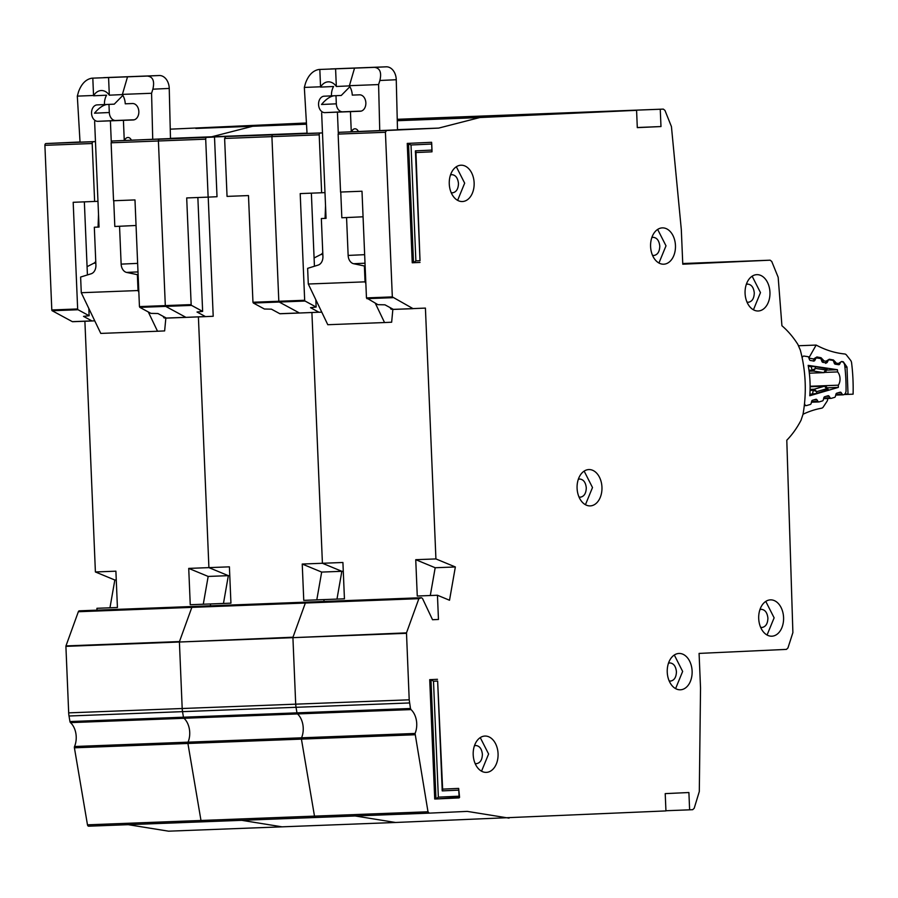 <?xml version="1.0" encoding="UTF-8"?>
<svg xmlns="http://www.w3.org/2000/svg" width="898" height="898" viewBox="0 0 898 898"><rect width="100%" height="100%" fill="white"/><g stroke="black" fill="none" stroke-linecap="round" stroke-linejoin="round"><path stroke-width="1.35" d="M80.034 142.165L77.318 96.12L78.541 91.731C81.493 83.761 85.95 79.248 91.899 78.182L147.395 76.061C152.929 76.723 154.759 81.101 152.862 89.183L151.582 93.269L152.727 139.358M104.449 104.606A14.278 10.417 -92.6 0 1 106.581 95.199L93.549 95.794A14.278 10.417 87.4 0 1 101.171 90.541A14.278 10.417 87.4 0 1 109.32 95.188L122.341 94.593A14.278 10.417 -92.6 0 1 125.249 103.809L132.511 103.528A8.228 5.994 87.4 0 1 138.842 111.52A8.228 5.994 87.4 0 1 133.23 119.962A8.228 5.994 87.4 0 1 133.196 119.962L97.882 121.32A8.228 5.994 87.4 0 1 91.551 113.35A8.228 5.994 87.4 0 1 97.164 104.886A8.228 5.994 87.4 0 1 97.197 104.886L114.259 104.157L122.858 95.401M108.961 104.404L109.309 112.519A8.228 5.994 -92.6 0 0 115.64 120.5L134.273 119.793M103.629 77.643A12.987 9.463 87.4 0 1 103.685 77.643A12.987 9.463 87.4 0 1 103.741 77.643L159.227 75.522A12.987 9.463 87.4 0 1 169.239 88.431L170.485 138.584M109.309 112.519L94.503 113.193C98.814 108.041 102.978 105.111 107.008 104.437M95.76 261.408A6.926 5.051 87.4 0 1 93.819 263.237L87.072 266.672M98.522 214.375L98.062 227.071M148.293 311.954L157.532 331.239L100.778 333.416L81.28 292.714L80.618 277.044L91.169 273.778A8.654 6.308 87.4 0 0 95.906 265.101L94.324 227.25L99.049 227.059L94.627 121.544M94.324 227.25L99.049 227.026M162.987 316.253L164.087 317.937L165.962 317.87M138 271.903L126.584 272.42L138.124 274.833M113.743 200.737L114.821 226.464L136.047 225.488L119.546 226.274L121.14 264.124L137.641 263.372M110.398 120.938L111.273 141.828M124.261 140.492L123.419 120.343M124.654 140.47A5.152 3.749 87.4 0 1 127.875 137.495A5.152 3.749 87.4 0 1 131.377 140.211M81.28 292.714L138.034 290.548L137.372 274.867M126.584 272.42A8.654 6.308 87.4 0 1 121.14 264.124M119.546 226.274L114.821 226.464M122.341 94.593L127.527 76.824M108.579 77.688L109.32 95.188M92.82 78.294L93.549 95.794M77.318 96.12L93.538 95.491M165.872 317.87L164.637 330.913L157.532 331.239M138.034 290.548L138.853 292.254M122.33 94.391L151.582 93.269M128.201 824.678L168.543 831.178L282.051 826.834L241.708 820.323L282.051 826.834L395.558 822.478L355.215 815.979L395.558 822.478L665.946 810.916L665.216 793.619L688.901 792.53L689.619 809.828L665.934 810.737M80.943 610.763L194.451 606.419A1.729 1.19 87.8 0 0 194.451 606.419L192.823 606.487A1.729 1.19 87.8 0 0 191.846 607.374L194.451 606.419L80.955 610.763A1.729 1.19 87.8 0 0 80.943 610.763L79.316 610.842A1.729 1.19 87.8 0 0 78.339 611.729L65.969 645.909A0.864 0.595 87.8 0 0 65.902 646.358L68.686 712.866A17.309 11.854 87.8 0 0 69.011 715.998L69.954 721.554A1.729 1.19 87.8 0 0 70.493 722.632A17.309 11.854 -92.2 0 1 74.545 746.507A1.729 1.19 87.8 0 0 74.411 747.81L87.476 824.824A1.729 1.19 87.8 0 0 88.7 826.194L202.207 821.838L200.984 820.48A1.729 1.19 87.8 0 0 202.207 821.838L88.7 826.194M84.895 321.237L95.401 571.97L115.898 571.184L117.425 607.508L96.928 608.294L97.006 610.146M95.401 571.97L114.832 580.007L109.96 607.8M80.034 141.985L46.011 143.545A1.729 1.19 87.8 0 0 44.9 145.33L51.803 309.956A0.864 0.595 87.8 0 0 52.196 310.742L72.345 321.652A0.864 0.595 87.8 0 0 72.581 321.709L92.124 320.968A0.864 0.595 87.8 0 1 91.899 320.912L83.514 316.365L89.127 315.748L78.059 309.743A0.864 0.595 87.8 0 1 77.655 308.968L73.187 202.297L97.972 201.32M306.431 122.992L170.25 129.166M236.623 126.753L301.099 123.677L236.623 126.753M399.52 119.423L549.834 113.451A2.593 1.774 87.8 0 0 549.834 113.451A2.593 1.774 87.8 0 0 549.823 113.451L660.255 109.242L660.984 126.551L637.299 127.639L636.581 110.331L536.319 114.36M536.319 114.181L397.264 120.467L523.074 114.686L397.242 119.513M170.474 138.359L211.692 136.788L252.776 126.248L306.476 123.778L252.776 126.248L211.692 136.788L159.518 139.201A1.729 1.19 87.8 0 0 158.407 140.986L165.311 305.601A0.864 0.595 87.8 0 0 165.703 306.386L165.311 305.601L191.162 304.613A0.864 0.595 87.8 0 0 191.566 305.399L202.634 311.393L197.021 312.01L205.406 316.556A0.864 0.595 87.8 0 0 205.631 316.612L213.208 316.264L208.213 197.122M166.534 318.105L186.077 317.364L166.534 318.105A0.864 0.595 -92.2 0 1 166.31 318.06L185.852 317.308L165.703 306.386L185.852 317.308A0.864 0.595 87.8 0 0 186.088 317.364L205.406 316.556M203.285 604.219L208.168 576.437L188.726 568.4L208.908 567.626L198.402 316.893L208.908 567.626L228.339 575.663L223.467 603.445L228.339 575.663L229.776 575.607M208.168 576.437L228.339 575.663L208.908 567.626L229.405 566.84L230.932 603.164L210.435 603.95L210.514 605.802L210.435 603.95L190.253 604.724L188.726 568.4M418.861 598.674L305.354 603.029L306.33 602.143A1.729 1.19 87.8 0 0 305.354 603.029L191.846 607.374L179.477 641.565A0.864 0.595 87.8 0 0 179.409 642.014L292.984 637.21A0.864 0.595 87.8 0 0 292.916 637.659L406.491 632.865L418.861 598.674L421.476 597.72L307.969 602.064A1.729 1.19 87.8 0 0 307.958 602.064L421.465 597.72L422.509 598.495L432.544 619.743L438.46 619.463L437.449 595.251L417.267 596.025L415.74 559.69L435.923 558.926L455.353 566.964L449.516 600.246L437.449 595.251M406.424 633.315L179.409 642.014L182.193 708.511A17.309 11.854 87.8 0 0 182.518 711.654L182.193 708.511L295.7 704.167A17.309 11.854 87.8 0 0 296.026 707.298L295.7 704.167L409.207 699.811L406.491 632.865M70.493 722.632L411.015 709.588L410.476 708.5L296.969 712.855L296.026 707.298L296.969 712.855A1.729 1.19 87.8 0 0 297.507 713.932L296.969 712.855L183.461 717.199L182.518 711.654L183.461 717.199A1.729 1.19 87.8 0 0 184 718.288L183.461 717.199L69.954 721.554M411.015 709.588A17.309 11.854 -92.2 0 1 415.067 733.464L301.56 737.808A1.729 1.19 87.8 0 0 301.425 739.11L301.56 737.808A17.309 11.854 -92.2 0 0 297.507 713.932A17.309 11.854 -92.2 0 1 301.56 737.808L188.052 742.163A17.309 11.854 -92.2 0 0 184 718.288A17.309 11.854 -92.2 0 1 188.052 742.163A1.729 1.19 87.8 0 0 187.918 743.465L188.052 742.163L74.545 746.507M414.932 734.755L187.918 743.465L200.984 820.48L314.491 816.125A1.729 1.19 87.8 0 0 315.714 817.494L314.491 816.125L427.998 811.781L415.067 733.464M191.566 305.399L139.852 307.374L150.92 313.38L157.925 313.514L166.31 318.06M113.541 200.748L134.981 199.928L139.448 306.6L165.311 305.601L158.407 140.986L111.116 142.793L113.541 200.748M170.485 138.539L112.228 141.008L111.116 142.793M112.228 141.008L307.037 133.151L170.474 138.382M95.469 141.637L93.302 141.738A1.729 1.19 87.8 0 0 92.191 143.523L94.627 201.466M80.034 142.131L95.469 141.592M196.022 128.425L306.51 124.205L195.854 128.448M306.431 123.015L285.62 123.969L306.442 123.172M139.852 307.374L139.448 306.6M660.255 109.242L436.316 117.806A2.593 1.774 87.8 0 0 436.316 117.806A2.593 1.774 87.8 0 0 436.327 117.806L399.509 119.243M84.356 201.859L87.42 274.945M88.823 308.463L89.127 315.748M94.75 320.844L72.57 321.709M114.832 580.007L116.269 579.951M74.411 747.81L187.918 743.465L200.984 820.48L87.476 824.824M65.902 646.358L179.409 642.014L182.193 708.511L68.686 712.866M78.339 611.729L191.846 607.374L179.477 641.565L65.969 645.909M397.264 120.242L401.047 120.063L397.253 120.209M203.509 137.315L273.026 134.846A1.729 1.19 87.8 0 0 271.914 136.631L278.818 301.257A0.864 0.595 87.8 0 0 279.211 302.042L278.818 301.257L304.669 300.269A0.864 0.595 87.8 0 0 305.073 301.043L316.141 307.049L310.528 307.666L318.913 312.212A0.864 0.595 87.8 0 0 319.138 312.257L321.765 312.145M280.041 313.761L299.595 313.009A0.864 0.595 87.8 0 0 299.595 313.009L280.041 313.761A0.864 0.595 -92.2 0 1 279.817 313.705L299.36 312.953L279.211 302.042L299.36 312.953A0.864 0.595 87.8 0 0 299.584 313.009L318.913 312.212M316.792 599.875L321.675 572.082L302.233 564.045L322.416 563.271L311.909 312.538L322.416 563.271L341.846 571.308L336.974 599.101L341.846 571.308L343.283 571.251M321.675 572.082L341.846 571.308L322.416 563.271L342.913 562.485L344.439 598.809L323.942 599.595L324.021 601.447L323.942 599.595L303.76 600.369L302.233 564.045M305.354 603.029L292.984 637.21L305.354 603.029M292.916 637.659L295.7 704.167L292.916 637.659M301.425 739.11L314.491 816.125L301.425 739.11M305.073 301.043L253.359 303.03L264.427 309.024L271.432 309.159L279.817 313.705M227.048 196.393L248.488 195.573L252.955 302.244L278.818 301.257L271.914 136.631L224.623 138.449L227.048 196.393M214.51 137.035L206.809 137.383A1.729 1.19 87.8 0 0 205.698 139.168L208.134 197.122L217.013 196.718L214.51 137.035L189.725 137.955L203.509 137.271M397.253 120.119L414.607 119.322L397.253 119.984M306.499 124.003L297.171 124.44L306.499 124.081M253.359 303.03L252.955 302.244M225.735 136.664L224.623 138.449M208.134 197.122L186.694 197.942L191.162 304.613M197.863 197.515L202.634 311.393M804.485 403.831L804.574 403.819A2.593 1.774 87.8 0 0 806.348 405.582A2.593 1.774 87.8 0 0 806.382 405.582A2.593 1.774 87.8 0 0 806.64 405.537L810.31 404.47A1.729 1.19 -92.2 0 0 811.163 403.382L811.646 401.361A1.729 1.19 -92.2 0 1 812.499 400.272L815.844 399.296A1.729 1.19 -92.2 0 1 816.956 399.812L817.999 401.384L811.579 401.631M824.892 372.401L837.621 371.918A8.868 6.073 -92.2 0 1 838.328 385.186L810.108 386.263M817.999 401.384A1.729 1.19 -92.2 0 0 819.099 401.9L822.456 400.923A1.729 1.19 -92.2 0 0 823.309 399.857L823.814 397.803A1.729 1.19 -92.2 0 1 824.656 396.748L827.99 395.737A1.729 1.19 -92.2 0 1 829.112 396.254L830.134 397.825A1.729 1.19 -92.2 0 0 831.256 398.353L834.59 397.376A1.729 1.19 -92.2 0 0 835.443 396.287L835.926 394.267A1.729 1.19 -92.2 0 1 836.779 393.189L840.124 392.202A1.729 1.19 -92.2 0 1 841.235 392.718L842.279 394.289A1.729 1.19 -92.2 0 0 843.379 394.806L843.738 394.693A4.333 2.963 -92.2 0 0 846.039 390.652A134.184 91.854 87.8 0 0 844.715 365.419A4.333 2.963 -92.2 0 0 841.998 361.726L841.628 361.67A1.729 1.19 -92.2 0 0 840.584 362.332L839.72 364.038A1.729 1.19 -92.2 0 1 838.676 364.7L835.252 364.184A1.729 1.19 -92.2 0 1 834.287 363.23L833.591 361.288A1.729 1.19 -92.2 0 0 832.626 360.334L829.213 359.829A1.729 1.19 -92.2 0 0 828.169 360.502L827.316 362.197A1.729 1.19 -92.2 0 1 826.261 362.871L822.837 362.332A1.729 1.19 -92.2 0 1 821.895 361.389L821.176 359.425A1.729 1.19 -92.2 0 0 820.211 358.482L816.787 357.976A1.729 1.19 -92.2 0 0 815.743 358.639L814.868 360.345A1.729 1.19 -92.2 0 1 813.824 361.007L810.4 360.502A1.729 1.19 -92.2 0 1 809.446 359.537L808.75 357.595A1.729 1.19 -92.2 0 0 807.785 356.641L804.036 356.079A2.593 1.774 -92.2 0 0 803.811 356.068A2.593 1.774 -92.2 0 0 802.183 357.965M838.328 385.186A122.925 84.154 -92.2 0 1 838.339 387.397L809.772 395.749A81.718 55.934 87.8 0 0 808.166 365.363L837.407 369.718A122.925 84.154 -92.2 0 1 837.621 371.918M826.497 370.133L837.407 369.718M808.368 366.463L814.913 366.609L826.564 368.696M827.675 389.721L816.338 393.515L809.873 394.278M838.339 387.397L827.103 387.835M824.589 372.378A1.729 1.19 -92.2 0 1 823.859 372.625L825.543 369.92L824.903 371.963M810.928 366.373L812.252 370.088L815.564 368.438L813.218 371.042L823.859 372.625L809.334 373.186L824.005 372.636L825.823 371.469L827.294 368.573M816.338 393.515L816.787 391.607L813.33 390.304L812.398 394.177M825.677 386.701L827.529 390.237M810.108 386.735L824.566 386.185L826.542 388.755L816.787 391.607L814.183 389.227L810.086 389.384M307.049 133.465L304.332 87.42L305.556 83.031C308.508 75.062 312.964 70.549 318.913 69.483L374.41 67.361C379.944 68.023 381.773 72.401 379.876 80.483L378.597 84.569L379.742 130.659M331.463 95.906A14.278 10.417 -92.6 0 1 333.585 86.5L320.564 87.095A14.278 10.417 87.4 0 1 328.185 81.841A14.278 10.417 87.4 0 1 336.335 86.489L349.356 85.894A14.278 10.417 -92.6 0 1 352.263 95.109L359.514 94.829A8.228 5.994 87.4 0 1 365.856 102.821A8.228 5.994 87.4 0 1 360.244 111.262A8.228 5.994 87.4 0 1 360.21 111.262L324.896 112.62A8.228 5.994 87.4 0 1 318.566 104.651A8.228 5.994 87.4 0 1 324.178 96.187A8.228 5.994 87.4 0 1 324.212 96.187L341.274 95.457L349.872 86.702M335.975 95.704L336.323 103.82A8.228 5.994 -92.6 0 0 342.654 111.801L361.288 111.094M330.644 68.944A12.987 9.463 87.4 0 1 330.7 68.944A12.987 9.463 87.4 0 1 330.756 68.944L386.241 66.822A12.987 9.463 87.4 0 1 396.254 79.731L397.5 129.884M336.323 103.82L321.518 104.494C325.828 99.341 329.993 96.412 334.022 95.738M322.775 252.708A6.926 5.051 87.4 0 1 320.822 254.538L314.087 257.973M325.536 205.676L325.076 218.371M375.308 303.255L384.546 322.539L327.792 324.717L308.295 284.015L307.632 268.345L318.184 265.078A8.654 6.308 87.4 0 0 322.921 256.401L321.338 218.54L326.064 218.36L321.641 112.845M321.338 218.54L326.064 218.326M390.001 307.554L391.101 309.238L392.976 309.17M365.015 263.204L353.599 263.72L365.138 266.134M340.757 192.037L341.835 217.765L363.061 216.788L346.561 217.574L348.143 255.425L364.655 254.673M337.412 112.239L338.288 133.129M351.275 131.793L350.433 111.644M351.668 131.77A5.152 3.749 87.4 0 1 354.89 128.796A5.152 3.749 87.4 0 1 358.381 131.512M308.295 284.015L365.048 281.849L364.386 266.167M353.599 263.72A8.654 6.308 87.4 0 1 348.143 255.425M346.561 217.574L341.835 217.765M349.356 85.894L354.542 68.125M335.594 68.989L336.335 86.489M319.834 69.595L320.564 87.095M304.332 87.42L320.552 86.792M392.875 309.17L391.651 322.214L384.546 322.539M365.048 281.849L365.868 283.555M349.344 85.692L378.597 84.569M769.945 292.254A18.184 12.449 87.8 0 0 756.823 274.653A18.184 12.449 87.8 0 0 745.082 293.399A18.184 12.449 87.8 0 0 758.215 310.989A18.184 12.449 87.8 0 0 769.945 292.254M753.433 309.81L760.483 292.613L752.142 276.202M746.317 284.385L747.708 284.105C751.458 284.498 753.658 287.427 754.275 292.905C754.118 298.405 752.165 301.526 748.438 302.267L746.99 302.087M675.453 245.468A18.184 12.449 87.8 0 0 662.331 227.879A18.184 12.449 87.8 0 0 650.59 246.613A18.184 12.449 87.8 0 0 663.723 264.203A18.184 12.449 87.8 0 0 675.453 245.468M658.941 263.024L666.002 245.828L657.65 229.417M651.825 237.611L653.216 237.319M653.183 237.319C656.966 237.712 659.166 240.653 659.783 246.119C659.626 251.62 657.684 254.74 653.946 255.481L652.509 255.301M783.572 617.465A18.184 12.449 87.8 0 0 770.45 599.864A18.184 12.449 87.8 0 0 758.709 618.61A18.184 12.449 87.8 0 0 771.842 636.199A18.184 12.449 87.8 0 0 783.572 617.465M767.06 635.021L774.121 617.824L765.77 601.413M759.944 609.596L761.336 609.315M761.302 609.315C765.085 609.708 767.285 612.638 767.902 618.105C767.745 623.616 765.803 626.737 762.065 627.478L760.628 627.298M692.111 671.064A18.184 12.449 87.8 0 0 678.978 653.463A18.184 12.449 87.8 0 0 667.248 672.209A18.184 12.449 87.8 0 0 680.37 689.799A18.184 12.449 87.8 0 0 692.111 671.064M675.588 688.62L682.648 671.423L674.308 655.012M668.482 663.195L669.874 662.915C673.612 663.308 675.812 666.237 676.43 671.715C676.273 677.215 674.331 680.336 670.604 681.077L669.156 680.897M601.952 487.165A18.184 12.449 87.8 0 0 588.83 469.564A18.184 12.449 87.8 0 0 577.088 488.299A18.184 12.449 87.8 0 0 590.222 505.9A18.184 12.449 87.8 0 0 601.952 487.165M585.44 504.71L592.5 487.524L584.149 471.113M578.323 479.296L579.715 479.016M579.681 479.016C583.464 479.409 585.664 482.338 586.282 487.805C586.125 493.316 584.183 496.437 580.445 497.178L579.008 496.998M689.619 809.828L692.695 809.693L694.21 808.234L699.306 791.52L700.53 688.003L699.082 653.407L786.446 649.389L787.95 647.952L792.889 632.607L786.794 440.222A97.826 66.968 87.8 0 0 801.038 420.253L803.003 414.36A103.887 71.11 87.8 0 0 805.147 382.054A103.887 71.11 87.8 0 0 800.309 350.074L797.851 344.383A97.826 66.968 87.8 0 0 781.922 325.738L778.173 277.302L771.752 261.475L770.147 260.184L682.772 264.203L681.313 229.596L671.435 126.596L664.958 110.42L663.33 109.107L397.23 119.299M498.064 753.647A18.184 12.449 87.8 0 0 484.931 736.057A18.184 12.449 87.8 0 0 473.201 754.791A18.184 12.449 87.8 0 0 486.323 772.381A18.184 12.449 87.8 0 0 498.064 753.647M481.541 771.202L488.602 754.006L480.25 737.595M474.133 182.799A18.184 12.449 87.8 0 0 461.011 165.21A18.184 12.449 87.8 0 0 449.269 183.944A18.184 12.449 87.8 0 0 462.403 201.534A18.184 12.449 87.8 0 0 474.133 182.799M457.621 200.355L464.67 183.158L456.33 166.747M474.425 745.778L475.817 745.497M475.783 745.497C479.566 745.89 481.766 748.82 482.383 754.298C482.226 759.798 480.284 762.918 476.546 763.659L475.109 763.48M450.504 174.942L451.896 174.65M451.862 174.65C455.645 175.043 457.845 177.984 458.463 183.45C458.306 188.95 456.352 192.071 452.626 192.812L451.178 192.643M429.21 813.139L202.207 821.838L429.222 813.139L427.998 811.781M463.637 118.053L528.114 114.978L463.637 118.053M637.299 127.516L660.984 126.551M415.875 260.891L413.507 262.721L420.017 262.429L412.238 262.777L407.243 143.411L431.59 142.299L431.736 144.039L431.994 150.089L415.415 150.853L420.017 260.701L415.875 260.891L411.015 144.993L431.736 144.039M429.715 679.663L437.483 679.315L429.715 679.663L434.722 799.018L459.585 797.345L458.665 788.399L442.635 789.129L458.665 788.399L459.069 796.189L438.347 797.143L433.498 681.245L437.64 681.054L442.243 790.891L458.822 790.128M636.581 110.331L479.79 117.548L438.707 128.088L386.533 130.502L385.422 132.287L392.325 296.901L413.091 308.665L393.324 309.361L384.939 304.815L377.935 304.68L366.463 297.9L392.325 296.901M413.091 308.665L393.549 309.406L425.416 308.093L435.923 558.926M410.476 708.5L409.207 699.811M429.222 813.139L467.263 811.388L509.065 818.134M407.243 143.411L411.015 144.993M430.299 595.52L435.182 567.738L455.353 566.964M435.182 567.738L415.74 559.69M397.5 129.84L339.242 132.309L338.131 134.094L340.555 192.049L361.995 191.229L366.463 297.9M438.538 128.111L397.488 129.682M322.483 132.938L320.317 133.039A1.729 1.19 87.8 0 0 319.205 134.823L321.641 192.767L324.986 192.621M307.049 133.432L322.483 132.893M479.79 117.548L397.275 120.714L479.622 117.571M397.488 129.66L438.707 128.088M442.097 789.162L442.243 790.891M437.64 681.054L442.658 789.69M459.069 796.189L459.069 797.907L435.99 798.973L430.973 679.618L433.498 681.245M435.979 798.973L438.347 797.143M431.994 150.089L431.983 151.818L415.954 152.559L431.994 151.818L431.59 142.299L408.5 143.366L413.507 262.721M420.017 260.701L415.931 152.02M415.415 152.581L415.415 150.853M432.522 619.699L438.46 619.463M321.641 192.767L300.201 193.598L304.669 300.269M311.37 193.16L314.435 266.246M315.838 299.764L316.141 307.049M798.636 345.741L816.147 345.079L809.491 356.82L808.267 356.865M813.543 360.962L814.003 359.043L809.098 358.145A2.593 1.774 -92.2 0 1 809.491 356.82M838.687 364.7L839.08 363.05L841.718 361.49L843.278 361.771L846.982 367.024L848.038 394.379L853.1 394.166A144.567 98.96 87.8 0 0 851.596 362.882A4.333 2.963 -92.2 0 0 850.597 360.311L846.522 355.092A4.333 2.963 -92.2 0 0 844.715 353.98A147.171 100.744 -92.2 0 1 816.372 345.18A4.333 2.963 87.8 0 0 816.147 345.079M803.014 414.259A147.171 100.744 -92.2 0 1 821.603 408.197A4.333 2.963 -92.2 0 0 823.309 406.94L826.957 401.406A4.333 2.963 -92.2 0 0 827.754 398.768A144.567 98.96 87.8 0 0 827.765 398.51M844.154 394.525L848.038 394.379M834.781 363.971L836.004 363.05L838.799 363.567L839.159 364.622M826.138 362.848L826.676 360.794L829.314 359.234L833.423 359.975L835.802 362.455L835.555 364.229M822.13 361.849L823.601 360.794L826.407 361.299L825.722 363.387M813.33 361.131L814.284 358.526L816.922 356.966L821.03 357.718L823.399 360.188L822.916 362.343M97.882 121.32L115.64 120.5M95.828 263.136L93.819 263.237M169.239 88.431L152.862 89.183M159.227 75.522L147.395 76.061M46.011 143.545L93.302 141.738M69.011 715.998L409.533 702.954M419.837 597.787L79.316 610.842M72.345 321.652L91.899 320.912M52.196 310.742L78.059 309.743M51.803 309.956L77.655 308.968M44.9 145.33L92.191 143.523M159.518 139.201L206.809 137.383M194.451 606.419L307.958 602.064L194.462 606.419M186.088 317.364L205.62 316.612L186.077 317.364M158.407 140.986L205.698 139.168M827.316 362.197L826.744 362.22M826.373 368.315L825.543 369.92L815.564 368.438L814.913 366.609M809.087 371.2L813.218 371.042A1.729 1.19 87.8 0 1 812.252 370.088L808.952 370.212M810.052 390.428L813.33 390.304A1.729 1.19 -92.2 0 1 814.183 389.227L824.566 386.185A1.729 1.19 87.8 0 1 824.768 386.151L826.631 387.117L828.416 389.799M842.975 394.817L835.724 395.098L843.177 394.839M842.279 394.289L835.858 394.536M837.946 392.841L841.235 392.718M816.956 399.812L813.667 399.936M818.909 401.934L811.444 402.214L818.707 401.911M830.852 398.364L823.612 398.645M830.134 397.825L823.747 398.072M825.857 396.377L829.112 396.254M324.896 112.62L342.654 111.801M322.842 254.437L320.822 254.538M396.254 79.731L379.876 80.483M386.241 66.822L374.41 67.361M392.718 297.687L366.867 298.675M385.422 132.287L338.131 134.094M339.242 132.309L386.533 130.502M273.026 134.846L320.317 133.039M770.136 260.184L682.738 263.529L770.147 260.184M271.914 136.631L319.205 134.823M848.049 394.054L844.917 393.93M846.982 367.024L844.917 367.304M839.08 363.05A2.593 1.235 28.3 0 1 839.551 364.049M835.802 362.455A2.593 0.752 161.3 0 1 834.276 363.196M833.423 359.975A2.593 1.875 100.3 0 1 833.288 360.738M829.314 359.234A2.593 1.875 100.3 0 1 829.224 359.829M826.676 360.794A2.593 1.235 28.3 0 1 827.08 362.096M823.399 360.188A2.593 0.752 161.3 0 1 821.737 360.974M821.03 357.718A2.593 1.875 100.3 0 1 820.783 358.796M816.922 356.966A2.593 1.875 100.3 0 1 816.709 357.965M814.284 358.526A2.593 1.235 28.3 0 1 814.677 359.829M804.282 405.66L806.348 405.582M810.108 386.712L824.768 386.151M831.054 398.375L823.601 398.667"/></g></svg>
